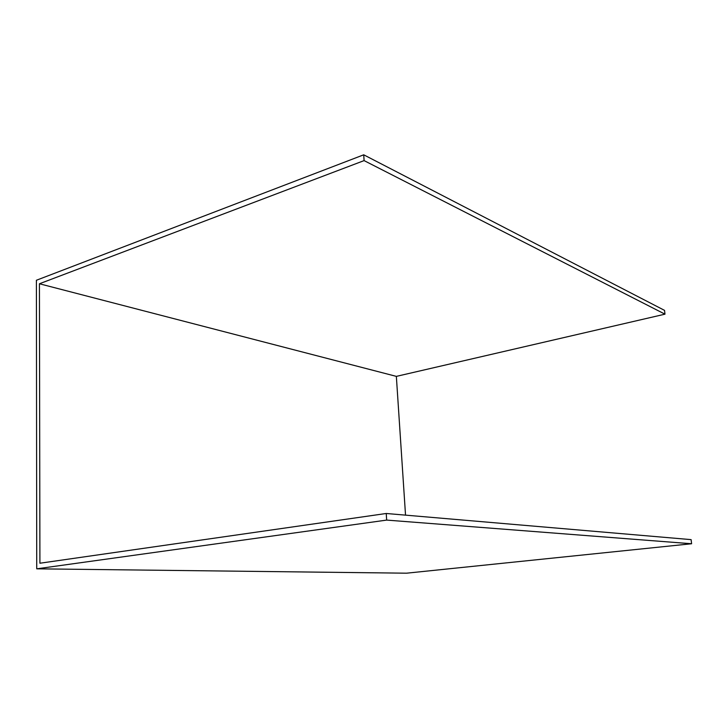 <?xml version="1.0" encoding="UTF-8"?>
<svg xmlns="http://www.w3.org/2000/svg" width="728" height="728" viewBox="0 0 728 728"><rect width="100%" height="100%" fill="white"/><g stroke="black" fill="none" stroke-linecap="round" stroke-linejoin="round"><path stroke-width="1.09" d="M396.351 376.376L39.43 283.765L364.091 160.606L664.983 314.168L396.351 376.376L405.532 515.142M386.24 513.486L386.659 520.092L691.6 543.752L691.118 539.63L386.24 513.486L39.913 563.226L39.43 283.765M364.091 160.606L363.727 154.809L664.537 310.374L664.983 314.168M691.6 543.752L406.515 573.191L36.737 568.823L386.659 520.092M363.727 154.809L36.4 280.262L36.737 568.823"/></g></svg>
